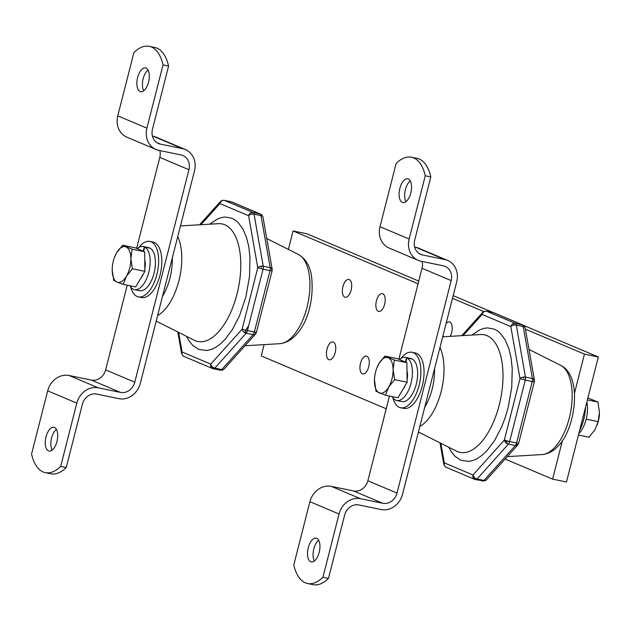 <?xml version="1.0" encoding="UTF-8"?>
<svg xmlns="http://www.w3.org/2000/svg" width="631" height="631" viewBox="0 0 631 631"><rect width="100%" height="100%" fill="white"/><g stroke="black" fill="none" stroke-linecap="round" stroke-linejoin="round"><path stroke-width="0.95" d="M374.459 379.515L375.958 391.228L385.423 395.235L397.909 397.806L407.121 382.236L394.635 379.657L393.113 369.577L394.383 360.08L384.918 356.081L397.412 358.653L406.869 362.659L394.383 360.08M407.121 382.236L406.869 362.659M385.423 395.235L388.633 387.158L394.635 379.657M384.918 356.081L378.915 363.582L376.731 368.212A18.204 8.763 101.7 0 1 378.915 363.582A18.204 8.763 101.7 0 1 388.254 357.793A18.204 8.763 101.7 0 1 393.113 369.577A18.204 8.763 101.7 0 1 388.633 387.158A18.204 8.763 101.7 0 1 379.294 392.939A18.204 8.763 101.7 0 1 374.435 381.156A18.204 8.763 101.7 0 1 374.475 379.152A18.204 8.763 101.7 0 1 376.731 368.212M411.767 358.779A22.006 10.601 -78.3 0 0 410.797 358.471L405.575 357.398A22.006 10.601 101.7 0 1 406.545 357.698L411.735 358.913M407.05 357.943A22.006 10.601 101.7 0 1 411.16 382.662A22.006 10.601 101.7 0 1 396.686 400.496L401.908 401.576A22.006 10.601 -78.3 0 0 416.381 383.743A22.006 10.601 -78.3 0 0 412.272 359.023L407.05 357.943L405.772 362.194M401.056 358.345A28.316 13.637 101.7 0 1 412.075 352.295A28.316 13.637 101.7 0 1 419.71 382.78A28.316 13.637 101.7 0 1 400.638 407.752A28.316 13.637 101.7 0 1 399.384 407.366A28.316 13.637 101.7 0 1 392.908 397.845M400.638 407.752L403.801 408.407A28.316 13.637 -78.3 0 0 422.873 383.435A28.316 13.637 -78.3 0 0 415.237 352.95L412.075 352.295M405.441 362.052L406.545 357.698M406.979 370.839A12.462 6.002 101.7 0 1 407.09 379.744M405.481 385.013A12.462 6.002 101.7 0 1 403.304 388.696M396.686 400.496A22.006 10.601 101.7 0 1 392.135 396.615M399.431 359.512A22.006 10.601 101.7 0 1 405.575 357.398M152.426 136.146L153.467 136.367A19.419 16.934 112.9 0 1 156.251 137.227L185.388 149.547A19.419 16.934 112.9 0 1 194.49 170.867L140.327 383.348A19.419 16.934 112.9 0 1 118.888 398.658L96.669 394.075A12.943 11.295 -67.1 0 0 82.369 404.282L66.239 467.555A49.21 23.702 -78.3 0 1 50.859 473.786L45.306 472.643A49.21 23.702 -78.3 0 0 60.686 466.412L66.239 467.555M148.009 70.002A12.131 5.845 -78.3 0 0 142.921 79.782A12.131 5.845 -78.3 0 0 143.726 90.785M146.076 68.101A12.131 5.845 -78.3 0 0 145.54 67.935A12.131 5.845 -78.3 0 0 137.369 78.638A12.131 5.845 -78.3 0 0 140.634 91.708A12.131 5.845 -78.3 0 0 148.687 81.565A12.131 5.845 -78.3 0 0 146.076 68.101M52.128 450.124A12.131 5.845 101.7 0 1 51.324 439.121A12.131 5.845 101.7 0 1 56.419 429.34M54.479 427.439A12.131 5.845 101.7 0 1 57.098 440.903A12.131 5.845 101.7 0 1 49.044 451.039A12.131 5.845 101.7 0 1 45.771 437.977A12.131 5.845 101.7 0 1 53.943 427.274A12.131 5.845 101.7 0 1 54.479 427.439M156.007 149.484L126.87 137.164A19.419 16.934 -67.1 0 1 117.768 115.844L133.898 52.57A49.21 23.702 101.7 0 1 149.279 46.331A49.21 23.702 101.7 0 1 163.035 64.89L146.905 128.164A19.419 16.934 112.9 0 0 156.007 149.484A19.419 16.934 112.9 0 0 158.791 150.352L181.01 154.934A12.943 11.295 -67.1 0 1 182.864 155.51A12.943 11.295 -67.1 0 1 188.937 169.723L134.774 382.197A12.943 11.295 -67.1 0 1 120.482 392.403L98.262 387.82A19.419 16.934 112.9 0 0 76.816 403.13L47.68 390.818L31.55 454.091A49.21 23.702 -78.3 0 0 45.306 472.643M185.388 149.547A19.419 16.934 112.9 0 0 182.604 148.679L160.384 144.097A12.943 11.295 -67.1 0 1 158.531 143.521A12.943 11.295 -67.1 0 1 152.457 129.308L168.587 66.034A49.21 23.702 -78.3 0 0 154.832 47.483L149.279 46.331M168.587 66.034L163.035 64.89M136.604 248.385L159.801 157.403A12.943 11.295 112.9 0 0 159.832 150.564M138.402 296.878L141.565 297.532A28.316 13.637 -78.3 0 0 160.353 273.878A28.316 13.637 -78.3 0 0 154.256 242.462A28.316 13.637 -78.3 0 0 153.01 242.067L149.839 241.421A28.316 13.637 101.7 0 1 157.474 271.906A28.316 13.637 101.7 0 1 138.402 296.878A28.316 13.637 101.7 0 1 137.148 296.491A28.316 13.637 101.7 0 1 130.672 286.963M47.68 390.818A19.419 16.934 -67.1 0 1 69.126 375.5L91.345 380.091A12.943 11.295 112.9 0 0 105.637 369.876L127.225 285.188M76.816 403.13L60.686 466.412M209.705 224.194L217.687 218.894L222.017 217.435L225.433 217.017L232.05 218.271L235.111 219.951L237.958 222.309L242.817 228.801L246.429 237.138L248.772 246.618L249.986 257.156L249.529 276.315L245.909 296.767L239.417 315.997L232.547 329.319L225.133 339.344L220.471 343.911L215.51 347.468L212.142 349.148L206.936 350.536L198.623 349.408L192.715 345.362L188.977 340.724L186.563 336.386M230.962 201.739A4.046 1.948 101.7 0 1 231.151 201.754A4.046 1.948 101.7 0 1 231.332 201.81L224.384 200.374A4.046 1.948 -78.3 0 0 224.21 200.319A4.046 1.948 -78.3 0 0 223.863 200.311M183.984 356.428L182.745 355.616L181.578 353.407A4.046 2.256 -10 0 1 182.083 351.988A4.046 3.526 112.9 0 0 183.116 355.876A4.046 3.526 112.9 0 0 183.984 356.428L212.647 368.551A4.046 3.526 -67.1 0 1 210.754 364.111A4.046 2.737 41.9 0 0 214.808 368.133L221.749 369.561A4.046 1.948 101.7 0 1 220.345 370.216L212.647 368.551A4.046 3.526 -67.1 0 0 213.231 368.733A4.046 1.948 -78.3 0 0 213.404 368.788A4.046 1.948 -78.3 0 0 214.193 368.638A4.046 1.948 -78.3 0 0 214.808 368.133L246.153 333.231A4.046 2.737 -138.1 0 1 242.099 329.208L254.34 332.127A4.046 1.948 101.7 0 1 253.102 334.659L246.153 333.231A4.046 1.948 -78.3 0 0 246.713 332.427A4.046 1.948 -78.3 0 0 247.391 330.691L263.064 269.216L257.771 267.725A4.046 2.256 -10 0 1 261.471 266.14A4.046 2.256 -10 0 1 263.237 266.227L270.178 267.662A4.046 1.948 101.7 0 1 270.005 270.644L263.064 269.216A4.046 1.948 -78.3 0 0 263.237 266.227L254.048 214.185A4.046 2.256 170 0 0 248.582 215.684A4.046 3.526 -67.1 0 1 251.39 212.592A4.046 3.526 -67.1 0 1 253.047 212.497L259.996 213.933A4.046 1.948 101.7 0 1 260.989 215.621L254.048 214.185A4.046 1.948 -78.3 0 0 253.047 212.497L224.384 200.374A4.046 3.526 112.9 0 0 220.479 202.259A4.046 3.526 112.9 0 0 219.919 203.568A4.046 2.737 -138.1 0 1 220.385 201.581L199.53 224.794M256.399 332.387L255.523 334.059A4.046 2.737 -138.1 0 1 253.102 334.659L221.749 369.561A4.046 2.737 41.9 0 0 224.179 368.961C221.394 370.405 224.936 369.884 220.345 370.216A4.046 1.948 101.7 0 1 220.172 370.16M220.385 201.581C223.161 200.137 219.62 200.658 224.21 200.319L231.908 201.991A4.046 3.526 112.9 0 0 231.332 201.81L259.996 213.933A4.046 3.526 -67.1 0 1 260.571 214.106A4.046 3.526 -67.1 0 1 261.439 214.658L262.07 215.266L261.439 214.658M231.908 201.991L260.571 214.106L261.81 214.926L262.985 217.135A4.046 2.256 170 0 0 260.989 215.621L270.178 267.662A4.046 2.256 -10 0 1 271.519 268.214A4.046 2.256 -10 0 1 272.166 269.177L272.103 270.873L270.005 270.644L254.34 332.127L256.407 332.292L255.31 333.633M149.539 247.904A22.006 10.601 -78.3 0 0 148.569 247.597L143.347 246.524A22.006 10.601 101.7 0 1 144.318 246.824L149.5 248.03M144.814 247.068A22.006 10.601 101.7 0 1 148.924 271.787A22.006 10.601 101.7 0 1 134.45 289.621L139.672 290.702A22.006 10.601 -78.3 0 0 154.145 272.868A22.006 10.601 -78.3 0 0 150.036 248.141L144.814 247.068L143.537 251.312M138.82 247.462A28.316 13.637 101.7 0 1 149.839 241.421M143.205 251.17L144.318 246.824M144.744 259.964A12.462 6.002 101.7 0 1 144.854 268.861M143.245 274.138A12.462 6.002 101.7 0 1 141.068 277.821M134.45 289.621A22.006 10.601 101.7 0 1 129.899 285.74M137.203 248.638A22.006 10.601 101.7 0 1 143.347 246.524M123.187 284.352L126.397 276.275L132.4 268.782L130.877 258.702A18.204 8.763 101.7 0 1 126.397 276.275A18.204 8.763 101.7 0 1 117.058 282.065L123.187 284.352L135.681 286.931L144.885 271.354L144.641 251.777L135.176 247.778L122.682 245.199L116.68 252.7A18.204 8.763 101.7 0 1 126.019 246.91A18.204 8.763 101.7 0 1 130.877 258.702L132.147 249.206L122.682 245.199M113.722 280.353L117.058 282.065A18.204 8.763 101.7 0 1 112.2 270.281L113.722 280.353M112.223 268.64L112.2 270.281A18.204 8.763 101.7 0 1 112.239 268.278A18.204 8.763 101.7 0 1 114.495 257.338A18.204 8.763 101.7 0 1 116.68 252.7L114.495 257.338M144.641 251.777L132.147 249.206M144.885 271.354L132.4 268.782M578.785 433.702A22.006 10.601 -78.3 0 0 586.862 402.01M587.895 397.948L597.928 402.065L599.45 412.146L598.18 421.642L594.97 429.719L588.968 437.22L578.446 435.051M597.107 425.223A18.204 8.763 -78.3 0 0 597.155 425.081A18.204 8.763 -78.3 0 0 599.411 414.149A18.204 8.763 -78.3 0 0 599.426 413.786M597.928 402.065L587.406 399.896M586.152 419.165L598.18 421.642M579.629 430.397A28.316 13.637 -78.3 0 0 585.505 407.35M288.367 249.419L293.076 230.938L306.966 233.801L418.771 281.079M453.184 295.631L493.403 312.637A4.046 1.948 101.7 0 1 493.568 312.684L522.231 324.807A4.046 3.526 -67.1 0 1 522.807 324.989A4.046 3.526 -67.1 0 1 523.675 325.541L524.306 326.14L523.675 325.541M523.493 325.359L598.338 357.004L566.48 481.989L552.59 479.126L505.092 459.037M386.219 408.778L261.218 355.923L264.097 344.629M598.338 357.004L584.448 354.133L574.486 393.216M562.434 440.509L552.59 479.126M293.076 230.938L418.077 283.792M452.49 298.345L483.764 311.564M525.426 329.177L584.448 354.133M333.342 342.073A9.102 4.385 101.7 0 1 335.298 352.169A9.102 4.385 101.7 0 1 329.264 359.773A9.102 4.385 101.7 0 1 326.803 349.976A9.102 4.385 101.7 0 1 332.939 341.947A9.102 4.385 101.7 0 1 333.342 342.073M366.848 356.239A9.102 4.385 101.7 0 1 368.804 366.335A9.102 4.385 101.7 0 1 362.77 373.938A9.102 4.385 101.7 0 1 360.317 364.142A9.102 4.385 101.7 0 1 366.445 356.113A9.102 4.385 101.7 0 1 366.848 356.239M446.038 323.656A9.102 4.385 101.7 0 1 449.39 321.952A9.102 4.385 101.7 0 1 449.793 322.078A9.102 4.385 101.7 0 1 450.218 336.347M443.27 336.757A9.102 4.385 101.7 0 1 443.017 335.526M409.48 317.527A9.102 4.385 101.7 0 1 410.749 312.558M382.772 293.746A9.102 4.385 101.7 0 1 384.736 303.842A9.102 4.385 101.7 0 1 378.695 311.446A9.102 4.385 101.7 0 1 376.242 301.65A9.102 4.385 101.7 0 1 382.378 293.62A9.102 4.385 101.7 0 1 382.772 293.746M349.266 279.58A9.102 4.385 101.7 0 1 351.23 289.676A9.102 4.385 101.7 0 1 345.189 297.28A9.102 4.385 101.7 0 1 342.736 287.484A9.102 4.385 101.7 0 1 348.864 279.454A9.102 4.385 101.7 0 1 349.266 279.58M516.568 443.001L518.666 443.23L534.339 381.755L532.241 381.526L516.568 443.001A4.046 1.948 -78.3 0 1 515.898 444.737A4.046 1.948 -78.3 0 1 515.33 445.541L483.985 480.443A4.046 2.737 41.9 0 0 486.406 479.836L517.759 444.934A4.046 2.737 -138.1 0 1 515.33 445.541L508.389 444.106A4.046 1.948 -78.3 0 0 509.627 441.566L516.568 443.001M532.414 378.537A4.046 2.256 -10 0 1 533.755 379.089A4.046 2.256 -10 0 1 534.402 380.051L525.213 328.01A4.046 2.256 170 0 0 523.225 326.495L532.414 378.537A4.046 1.948 101.7 0 1 532.241 381.526L525.3 380.091A4.046 1.948 -78.3 0 0 525.465 377.101L532.414 378.537M493.197 312.613A4.046 1.948 101.7 0 1 493.387 312.629L494.144 312.866A4.046 3.526 112.9 0 0 493.568 312.684L486.619 311.257A4.046 1.948 -78.3 0 0 486.446 311.201A4.046 1.948 -78.3 0 0 486.091 311.193M522.231 324.807A4.046 1.948 101.7 0 1 523.225 326.495L516.284 325.06A4.046 1.948 -78.3 0 0 515.282 323.372L522.231 324.807M440.028 442.859L443.806 464.282A4.046 2.256 -10 0 1 444.319 462.862A4.046 3.526 112.9 0 0 445.352 466.759A4.046 3.526 112.9 0 0 446.22 467.311L474.883 479.426A4.046 3.526 -67.1 0 0 475.458 479.607A4.046 1.948 -78.3 0 0 475.64 479.663A4.046 1.948 -78.3 0 0 477.044 479.008L483.985 480.443A4.046 1.948 101.7 0 1 483.37 480.948A4.046 1.948 101.7 0 1 482.581 481.098A4.046 1.948 101.7 0 1 482.407 481.043M483.37 480.948L474.883 479.426A4.046 3.526 -67.1 0 1 472.856 476.381A4.046 3.526 -67.1 0 1 472.982 474.985A4.046 2.737 41.9 0 0 477.044 479.008L508.389 444.106A4.046 2.737 -138.1 0 1 504.335 440.083L509.627 441.566L525.3 380.091L520.007 378.608A4.046 2.256 -10 0 1 523.706 377.015A4.046 2.256 -10 0 1 525.465 377.101L516.284 325.06A4.046 2.256 170 0 0 510.818 326.566A4.046 3.526 -67.1 0 1 513.626 323.466A4.046 3.526 -67.1 0 1 515.282 323.372L486.619 311.257A4.046 3.526 112.9 0 0 482.155 314.443A4.046 2.737 -138.1 0 1 482.612 312.455L461.766 335.668M471.941 335.069L479.923 329.768L484.245 328.309L487.66 327.891L494.286 329.145L497.338 330.825L500.194 333.184L505.052 339.675L508.665 348.012L511.007 357.493L512.23 368.212L511.765 387.197L508.136 407.642L505.202 417.588L501.653 426.872L494.783 440.193L487.369 450.218L482.707 454.785L477.746 458.343L474.37 460.023L469.172 461.419L460.859 460.283L454.943 456.245L451.204 451.599L448.799 447.269M414.662 247.029L415.703 247.242A19.419 16.934 -67.1 0 1 418.487 248.101L447.624 260.422A19.419 16.934 112.9 0 1 456.726 281.741L402.562 494.223A19.419 16.934 -67.1 0 1 381.124 509.532L358.905 504.95A12.943 11.295 -67.1 0 0 344.605 515.156L328.475 578.43L322.922 577.286A49.21 23.702 101.7 0 1 307.534 583.517A49.21 23.702 101.7 0 1 293.786 564.966L309.916 501.692A19.419 16.934 -67.1 0 1 331.354 486.383L353.573 490.965A12.943 11.295 112.9 0 0 367.873 480.759L389.461 396.063M418.243 260.358L389.106 248.038A19.419 16.934 -67.1 0 1 380.004 226.718L396.134 163.445A49.21 23.702 -78.3 0 1 411.515 157.214L417.067 158.357A49.21 23.702 -78.3 0 1 430.823 176.909L425.27 175.765L409.14 239.039A19.419 16.934 112.9 0 0 418.243 260.358A19.419 16.934 112.9 0 0 421.027 261.226L443.246 265.809A12.943 11.295 -67.1 0 1 445.1 266.385A12.943 11.295 -67.1 0 1 451.173 280.598L397.009 493.079A12.943 11.295 -67.1 0 1 382.717 503.286L360.49 498.703A19.419 16.934 112.9 0 0 339.052 514.013L322.922 577.286M398.839 359.26L422.029 268.278A12.943 11.295 112.9 0 0 422.068 261.439M447.624 260.422A19.419 16.934 112.9 0 0 444.839 259.562L422.62 254.979A12.943 11.295 -67.1 0 1 420.767 254.396A12.943 11.295 -67.1 0 1 414.693 240.182L430.823 176.909M425.27 175.765A49.21 23.702 -78.3 0 0 411.515 157.214M402.333 202.417A12.131 5.845 101.7 0 1 399.723 188.953A12.131 5.845 101.7 0 1 407.776 178.81A12.131 5.845 101.7 0 1 411.049 191.879A12.131 5.845 101.7 0 1 402.87 202.583A12.131 5.845 101.7 0 1 402.333 202.417M310.744 561.748A12.131 5.845 -78.3 0 0 311.28 561.921A12.131 5.845 -78.3 0 0 319.452 551.218A12.131 5.845 -78.3 0 0 316.178 538.148A12.131 5.845 -78.3 0 0 308.133 548.284A12.131 5.845 -78.3 0 0 310.744 561.748M307.534 583.517L313.094 584.669A49.21 23.702 -78.3 0 0 328.475 578.43M318.647 540.215A12.131 5.845 -78.3 0 0 313.56 549.995A12.131 5.845 -78.3 0 0 314.364 560.998M405.954 201.66A12.131 5.845 101.7 0 1 405.157 190.665A12.131 5.845 101.7 0 1 410.245 180.876M153.467 136.367L182.604 148.679M156.819 142.59L160.384 144.097M146.905 128.164L117.768 115.844M159.801 157.403L188.937 169.723M105.637 369.876L134.774 382.197M91.345 380.091L120.482 392.403M98.262 387.82L69.126 375.5M172.35 257.732C172.444 272.087 169.155 284.999 162.475 296.483M177.737 236.609A45.953 22.132 101.7 0 1 180.837 246.863A45.953 22.132 101.7 0 1 157.624 315.508M156.188 321.124L194.316 340.283A60.024 28.908 -78.3 0 0 238.281 288.572A60.024 28.908 -78.3 0 0 218.365 223.682L180.458 225.914M221.931 200.508L220.479 202.259M251.824 213.144L251.39 212.592M261.408 267.418L261.471 266.14M245.065 331.52L246.713 332.427M212.371 367.92L214.193 368.638M182.485 355.277L183.116 355.876L182.485 355.277M200.926 224.707L219.919 203.568L248.582 215.684L257.771 267.725L242.099 329.208L210.754 364.111L182.083 351.988L178.628 332.403M271.653 269.532L271.519 268.214M308.977 273.294A45.953 22.132 -78.3 0 0 298.337 254.427C305.562 258.694 309.939 265.84 311.485 275.881C315.5 309.466 300.466 341.474 279.919 343.69A45.953 22.132 -78.3 0 0 303.093 319.183A45.953 22.132 -78.3 0 0 308.977 273.294M507.261 456.623L542.155 454.572A45.953 22.132 -78.3 0 0 570.258 413.833A45.953 22.132 -78.3 0 0 560.573 365.302L528.999 349.44M517.546 444.516L515.898 444.737M533.889 380.406L533.755 379.089M463.162 335.582L482.155 314.443L510.818 326.566L520.007 378.608L504.335 440.083L472.982 474.985L444.319 462.862L440.864 443.277M523.635 378.292L523.706 377.015M507.3 442.402L505.179 440.399M514.06 324.026L513.626 323.466M493.387 312.629L486.446 311.201L484.182 311.383L482.612 312.455M444.721 466.159L445.352 466.759L444.721 466.159M474.607 478.795L472.856 476.381M456.552 451.165A60.024 28.908 -78.3 0 0 491.123 427.14A60.024 28.908 -78.3 0 0 501.755 360.703A60.024 28.908 -78.3 0 0 480.601 334.556L442.694 336.788M439.965 347.484A45.953 22.132 101.7 0 1 443.072 357.738A45.953 22.132 101.7 0 1 419.86 426.382M434.585 368.607C434.68 382.962 431.391 395.874 424.702 407.358M415.703 247.242L444.839 259.562M380.004 226.718L409.14 239.039M451.173 280.598L422.029 268.278M397.009 493.079L367.873 480.759M382.717 503.286L353.573 490.965M360.49 498.703L331.354 486.383M309.916 501.692L339.052 514.013M419.055 253.473L422.62 254.979M177.792 331.977L181.578 353.407M256.328 332.695L272.103 270.873M262.985 217.135L272.166 269.177M255.523 334.059L224.179 368.961M244.442 332.498L248.693 325.58M298.337 254.427L266.763 238.557M279.919 343.69L245.025 345.749M542.155 454.572C548.434 453.926 553.884 450.928 558.506 445.589C574.731 430.074 583.58 376.352 560.573 365.302M494.144 312.866L522.807 324.989L524.045 325.801L525.213 328.01M517.759 444.934L518.666 443.23M534.339 381.755L534.402 380.051M484.845 480.917L486.406 479.836M446.22 467.311L444.981 466.49L443.806 464.282M418.424 431.998L456.544 451.157"/></g></svg>
